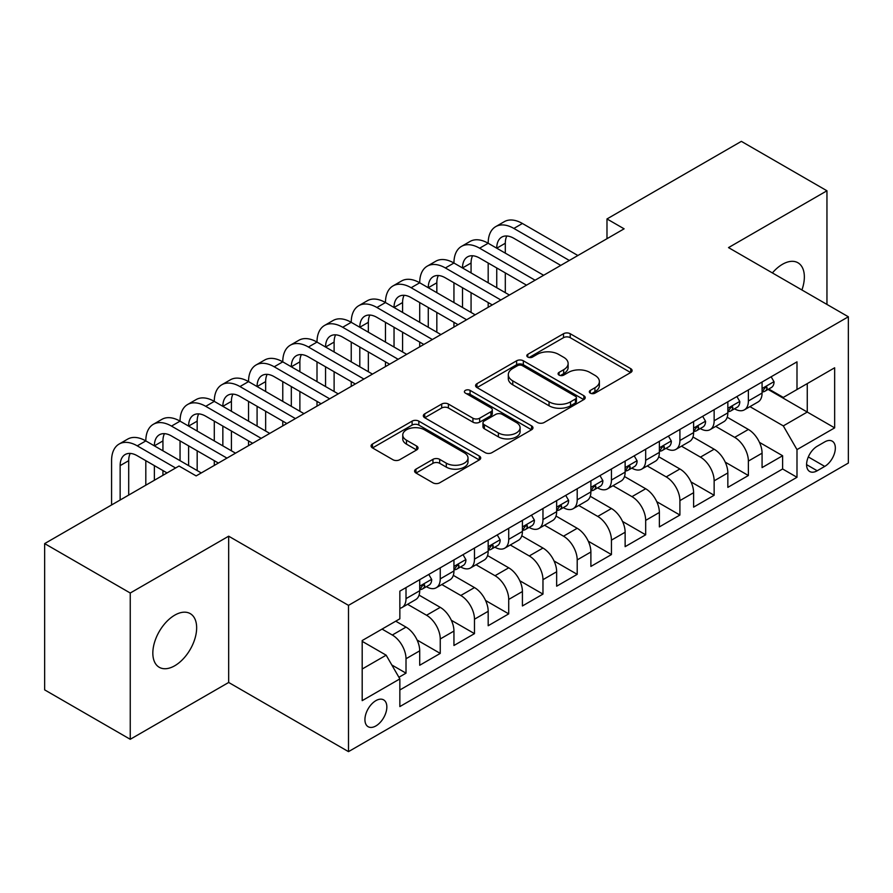 <?xml version="1.0" encoding="UTF-8"?>
<svg xmlns="http://www.w3.org/2000/svg" width="893" height="893" viewBox="0 0 893 893"><rect width="100%" height="100%" fill="white"/><g stroke="black" fill="none" stroke-linecap="round" stroke-linejoin="round"><path stroke-width="1.34" d="M590.306 393.143A3.326 1.92 0 0 0 595.006 393.143L630.715 372.526A4.755 2.746 0 0 0 632.11 370.584A4.755 2.746 0 0 0 630.715 368.642L570.225 333.725A4.755 2.746 0 0 0 563.505 333.725L527.796 354.331A3.326 1.92 0 0 0 526.825 355.693A3.326 1.92 0 0 0 527.796 357.055A3.326 1.92 0 0 0 532.507 357.055L537.128 354.387A15.203 8.785 0 0 1 558.627 354.387L563.673 357.289A15.203 8.785 0 0 1 568.127 363.507A15.203 8.785 0 0 1 563.673 369.713L559.051 372.381A3.326 1.92 0 0 0 558.08 373.732A3.326 1.92 0 0 0 559.051 375.093A3.326 1.92 0 0 0 563.751 375.093L568.372 372.426A15.203 8.785 0 0 1 589.882 372.426L594.928 375.339A15.203 8.785 0 0 1 599.382 381.545A15.203 8.785 0 0 1 594.928 387.752L590.306 390.42A3.326 1.92 0 0 0 589.324 391.781A3.326 1.92 0 0 0 590.306 393.143L590.306 390.42M174.749 665.754A30.987 17.893 120 0 0 194.987 638.45A30.987 17.893 120 0 0 190.242 613.625A30.987 17.893 120 0 0 174.749 615.154A30.987 17.893 120 0 0 154.5 642.458A30.987 17.893 120 0 0 159.255 667.294A30.987 17.893 120 0 0 174.749 665.754M801.914 289.968A30.987 17.893 120 0 0 797.94 262.765A30.987 17.893 120 0 0 782.447 264.306A30.987 17.893 120 0 0 772.389 272.934M375.886 725.942A15.494 8.941 120 0 0 386.01 712.29A15.494 8.941 120 0 0 383.633 699.878A15.494 8.941 120 0 0 375.886 700.648A15.494 8.941 120 0 0 365.762 714.3A15.494 8.941 120 0 0 368.139 726.712A15.494 8.941 120 0 0 375.886 725.942M415.971 469.149A4.755 2.746 0 0 0 414.586 471.08A4.755 2.746 0 0 0 415.971 473.022L432.949 482.823A4.755 2.746 0 0 0 439.669 482.823L479.318 459.928A4.755 2.746 0 0 0 480.713 457.986A4.755 2.746 0 0 0 479.318 456.044L418.828 421.128A4.755 2.746 0 0 0 412.108 421.128L372.459 444.022A4.755 2.746 0 0 0 371.064 445.964A4.755 2.746 0 0 0 372.459 447.895L392.953 459.739A4.755 2.746 0 0 0 399.673 459.739L416.651 449.938A4.755 2.746 0 0 0 418.036 447.996A4.755 2.746 0 0 0 416.651 446.053L406.482 440.193A12.714 7.345 0 0 1 402.754 435.003A12.714 7.345 0 0 1 410.601 428.216A12.714 7.345 0 0 1 424.465 429.812L464.282 452.796A12.714 7.345 0 0 1 468.01 457.986A12.714 7.345 0 0 1 460.163 464.773A12.714 7.345 0 0 1 446.31 463.177L439.669 459.348A4.755 2.746 0 0 0 432.949 459.348L415.971 469.149L415.971 473.022M228.675 536.191L130.244 593.019L44.65 543.603L44.65 689.876L130.244 739.292L228.675 682.464L348.493 751.638L348.493 605.365L228.675 536.191L228.675 682.464M826.951 304.424L826.951 190.778L728.521 247.607L848.35 316.781L348.493 605.365M826.951 190.778L741.357 141.362L606.983 218.941L606.983 238.71M44.65 543.603L179.024 466.023L196.147 475.902L624.107 228.82L606.983 218.941M537.463 422.478A4.755 2.746 0 0 0 544.183 422.478L583.832 399.584A4.755 2.746 0 0 0 585.228 397.653A4.755 2.746 0 0 0 583.832 395.711L523.343 360.783A4.755 2.746 0 0 0 516.623 360.783L476.974 383.677A4.755 2.746 0 0 0 475.578 385.62A4.755 2.746 0 0 0 476.974 387.562L537.463 422.478M466.704 393.858A3.326 1.92 0 0 1 470.075 394.326L470.075 390.375L531.581 425.883A4.755 2.746 0 0 1 532.965 427.814A4.755 2.746 0 0 1 531.581 429.756L491.92 452.651A4.755 2.746 0 0 1 485.2 452.651L424.711 417.734L424.711 413.85A4.755 2.746 0 0 0 423.327 415.792A4.755 2.746 0 0 0 424.711 417.734M424.711 413.85L441.689 404.049A4.755 2.746 0 0 1 448.409 404.049L472.933 418.214A4.755 2.746 0 0 0 479.653 418.214L490.916 411.718A4.755 2.746 0 0 0 492.311 409.775A4.755 2.746 0 0 0 490.916 407.833L465.376 393.087A3.326 1.92 0 0 1 464.405 391.737A3.326 1.92 0 0 1 466.459 389.962A3.326 1.92 0 0 1 470.075 390.375M398.914 677.274L406.014 673.166L391.804 664.972M382.048 629.085L392.317 635.023A19.367 11.185 60 0 1 406.014 658.744L419.71 650.83L419.71 665.263L440.249 653.408L417.098 640.035M407.576 604.293L426.553 615.255A19.367 11.185 60 0 1 440.249 638.975L453.945 631.072L453.945 645.494L474.484 633.639L451.333 620.267M441.812 584.535L460.799 595.486A19.367 11.185 60 0 1 474.484 619.206L488.181 611.303L488.181 625.736L508.72 613.871L485.569 600.498M476.047 564.767L495.035 575.717A19.367 11.185 60 0 1 508.72 599.437L522.416 591.534L522.416 605.967L542.966 594.102L519.804 580.74M510.294 544.998L529.27 555.959A19.367 11.185 60 0 1 542.966 579.68L556.652 571.766L556.652 586.199L577.202 574.344L554.04 560.971M544.529 525.229L563.505 536.191A19.367 11.185 60 0 1 577.202 559.911L590.887 552.008L590.887 566.43L611.437 554.575L588.275 541.203M578.764 505.471L597.741 516.422A19.367 11.185 60 0 1 611.437 540.142L625.133 532.239L625.133 546.661L645.672 534.807L622.521 521.434M613 485.703L631.976 496.653A19.367 11.185 60 0 1 645.672 520.373L659.369 512.47L659.369 526.903L679.908 515.038L656.757 501.676M647.235 465.934L666.211 476.895A19.367 11.185 60 0 1 679.908 500.616L693.604 492.702L693.604 507.135L714.143 495.269L690.992 481.907M681.471 446.165L700.447 457.127A19.367 11.185 60 0 1 714.143 480.847L727.84 472.933L727.84 487.366L748.379 475.511L748.379 461.078A19.367 11.185 -120 0 0 734.682 437.358L715.706 426.396M725.228 462.139L748.379 475.511M419.71 650.83A19.367 11.185 -120 0 0 406.014 627.109L395.744 621.182M453.945 631.072A19.367 11.185 -120 0 0 440.249 607.352L419.074 595.129M488.181 611.303A19.367 11.185 -120 0 0 474.484 587.583L453.32 575.36M522.416 591.534A19.367 11.185 -120 0 0 508.72 567.814L487.556 555.591M556.652 571.766A19.367 11.185 -120 0 0 542.966 548.045L521.791 535.822M590.887 552.008A19.367 11.185 -120 0 0 577.202 528.288L556.026 516.054M625.133 532.239A19.367 11.185 -120 0 0 611.437 508.519L590.262 496.296M659.369 512.47A19.367 11.185 -120 0 0 645.672 488.75L624.497 476.527M693.604 492.702A19.367 11.185 -120 0 0 679.908 468.981L658.733 456.758M727.84 472.933A19.367 11.185 -120 0 0 714.143 449.212L692.968 436.99M824.73 441.901L817.195 446.254A15.014 8.662 120 0 0 807.395 459.482A15.014 8.662 120 0 0 809.694 471.504A15.014 8.662 120 0 0 817.195 470.767L824.73 466.414A15.014 8.662 120 0 0 834.531 453.186A15.014 8.662 120 0 0 832.231 441.164A15.014 8.662 120 0 0 824.73 441.901M348.493 751.638L848.35 463.054L848.35 316.781M362.19 669.013L386.156 655.183L399.852 678.903L399.852 706.575L796.991 477.286L796.991 449.614L783.306 425.894L749.941 406.639M399.852 678.903L362.19 700.648L362.19 640.549L399.852 618.816L399.852 591.144L796.991 361.855L796.991 389.527L834.654 367.782L834.654 427.87L796.991 449.614M426.374 586.69L426.553 586.79A19.367 11.185 60 0 0 436.242 587.75L449.938 579.847A19.367 11.185 -120 0 0 453.945 570.973L453.945 559.911M460.609 566.921L460.799 567.022A19.367 11.185 60 0 0 470.477 567.981L484.173 560.078A19.367 11.185 -120 0 0 488.181 551.215L488.181 540.142M494.856 547.152L495.035 547.253A19.367 11.185 60 0 0 504.712 548.213L518.409 540.31A19.367 11.185 -120 0 0 522.416 531.447L522.416 520.373M529.091 527.383L529.27 527.495A19.367 11.185 60 0 0 538.948 528.455L552.644 520.541A19.367 11.185 -120 0 0 556.652 511.678L556.652 500.605M563.327 507.626L563.505 507.726A19.367 11.185 60 0 0 573.183 508.686L586.88 500.783A19.367 11.185 -120 0 0 590.887 491.909L590.887 480.847M597.562 487.857L597.741 487.958A19.367 11.185 60 0 0 607.419 488.917L621.115 481.014A19.367 11.185 -120 0 0 625.133 472.151L625.133 461.078M631.798 468.088L631.976 468.189A19.367 11.185 60 0 0 641.654 469.149L655.35 461.246A19.367 11.185 -120 0 0 659.369 452.383L659.369 441.309M666.033 448.319L666.211 448.431A19.367 11.185 60 0 0 675.901 449.391L689.586 441.477A19.367 11.185 -120 0 0 693.604 432.614L693.604 421.541M700.268 428.562L700.447 428.662A19.367 11.185 60 0 0 710.136 429.622L723.821 421.708A19.367 11.185 -120 0 0 727.84 412.845L727.84 401.783M399.852 689.976L782.614 468.981L782.614 455.743L762.075 467.597L762.075 453.175A19.367 11.185 -120 0 0 748.379 429.455L727.203 417.232M734.504 408.793L734.682 408.894A19.367 11.185 -120 0 0 744.371 409.854A19.367 11.185 -120 0 0 748.379 400.99L748.379 389.917M744.371 409.854L758.068 401.95A19.367 11.185 -120 0 0 762.075 393.076L762.075 382.014M406.014 587.583L406.014 598.645A19.367 11.185 60 0 1 402.006 607.519A19.367 11.185 60 0 1 399.852 608.3M402.006 607.519L415.703 599.605A19.367 11.185 -120 0 0 419.71 590.742L419.71 579.669M440.249 567.814L440.249 578.887A19.367 11.185 60 0 1 436.242 587.75M474.484 548.045L474.484 559.118A19.367 11.185 60 0 1 470.477 567.981M508.72 528.276L508.72 539.35A19.367 11.185 60 0 1 504.712 548.213M542.966 508.519L542.966 519.581A19.367 11.185 60 0 1 538.948 528.455M577.202 488.75L577.202 499.823A19.367 11.185 60 0 1 573.183 508.686M611.437 468.981L611.437 480.054A19.367 11.185 60 0 1 607.419 488.917M645.672 449.212L645.672 460.286A19.367 11.185 60 0 1 641.654 469.149M679.908 429.455L679.908 440.517A19.367 11.185 60 0 1 675.901 449.391M714.143 409.686L714.143 420.759A19.367 11.185 60 0 1 710.136 429.622M714.143 480.847L714.143 495.269M679.908 500.616L679.908 515.038M645.672 520.373L645.672 534.807M611.437 540.142L611.437 554.575M577.202 559.911L577.202 574.344M542.966 579.68L542.966 594.102M508.72 599.437L508.72 613.871M474.484 619.206L474.484 633.639M440.249 638.975L440.249 653.408M406.014 658.744L406.014 673.166M386.156 655.183L362.19 641.341M783.306 425.894L807.261 412.053L807.261 383.599L834.654 367.782M768.058 389.415L834.654 427.87M768.739 389.024L783.306 397.43L796.991 389.527M130.244 593.019L130.244 739.292M759.463 442.37L782.614 455.743M782.614 468.981L796.991 477.286M591.635 393.612L594.928 391.703A15.203 8.785 0 0 0 599.382 385.497L599.382 381.545M568.127 363.507L568.127 367.458A15.203 8.785 0 0 1 563.673 373.665L560.38 375.562M630.648 372.56L570.225 337.677A4.755 2.746 0 0 0 563.505 337.677L529.125 357.524M583.776 399.629L523.343 364.735A4.755 2.746 0 0 0 516.623 364.735L477.029 387.595M575.438 399.004A3.326 1.92 0 0 0 576.409 397.653A3.326 1.92 0 0 0 575.438 396.291L522.338 365.639A3.326 1.92 0 0 0 517.627 365.639L512.761 368.452A15.203 8.785 0 0 0 508.307 374.658A15.203 8.785 0 0 0 512.761 380.864L549.05 401.817A15.203 8.785 0 0 0 570.56 401.817L575.438 399.004L575.438 402.955A3.326 1.92 0 0 0 576.409 401.604L576.409 397.653M508.307 374.658L508.307 378.61A15.203 8.785 0 0 0 512.761 384.816L512.761 380.864M575.438 402.955L570.56 405.779A15.203 8.785 0 0 1 549.05 405.779L512.761 384.816M424.778 417.768L441.689 408.001L441.689 404.049M492.311 409.775L492.311 413.727A4.755 2.746 0 0 1 490.916 415.669L479.653 422.166A4.755 2.746 0 0 1 472.933 422.166L448.409 408.001A4.755 2.746 0 0 0 441.689 408.001M470.075 394.326L531.514 429.801M498.394 432.915A12.714 7.345 0 0 0 512.247 434.5A12.714 7.345 0 0 0 520.094 427.725A12.714 7.345 0 0 0 516.377 422.534L502.346 414.43A4.755 2.746 0 0 0 495.626 414.43L484.363 420.927A4.755 2.746 0 0 0 482.968 422.869A4.755 2.746 0 0 0 484.363 424.811L498.394 432.915L498.394 436.867A12.714 7.345 0 0 0 512.247 438.452A12.714 7.345 0 0 0 520.094 431.676L520.094 427.725M482.968 422.869L482.968 426.821A4.755 2.746 0 0 0 484.363 428.763L484.363 424.811M498.394 436.867L484.363 428.763M468.01 457.986L468.01 461.938A12.714 7.345 0 0 1 460.163 468.725A12.714 7.345 0 0 1 446.31 467.128L439.669 463.3A4.755 2.746 0 0 0 432.949 463.3L416.038 473.067M402.754 435.003L402.754 438.954A12.714 7.345 0 0 0 406.482 444.145L406.482 440.193M416.584 449.972L406.482 444.145M479.262 459.962L418.828 425.079A4.755 2.746 0 0 0 412.108 425.079L372.515 447.94M771.15 376.779L774.052 381.813A12.826 7.412 60 0 1 771.396 387.495L764.899 391.246A12.826 7.412 -120 0 0 767.132 388.288L766.864 387.149L765.256 387.473L763.024 390.665A12.826 7.412 60 0 1 762.075 392.485M111.58 504.958L111.58 460.688A36.312 20.963 60 0 1 119.104 444.055L127.666 439.122A36.312 20.963 60 0 1 145.816 440.919A36.312 20.963 60 0 1 153.339 424.298L161.901 419.353A36.312 20.963 60 0 1 180.051 421.15A36.312 20.963 60 0 1 187.575 404.529L196.136 399.584A36.312 20.963 60 0 1 214.287 401.381A36.312 20.963 60 0 1 221.81 384.76L230.372 379.815A36.312 20.963 60 0 1 248.533 381.612A36.312 20.963 60 0 1 256.045 364.991L264.607 360.058A36.312 20.963 60 0 1 282.768 361.855A36.312 20.963 60 0 1 290.281 345.223L298.842 340.289A36.312 20.963 60 0 1 317.004 342.086A36.312 20.963 60 0 1 324.516 325.465L333.078 320.52A36.312 20.963 60 0 1 351.239 322.317A36.312 20.963 60 0 1 358.763 305.696L367.313 300.751A36.312 20.963 60 0 1 385.475 302.548A36.312 20.963 60 0 1 392.998 285.927L401.549 280.982A36.312 20.963 60 0 1 419.71 282.791A36.312 20.963 60 0 1 427.234 266.159L435.795 261.225A36.312 20.963 60 0 1 453.945 263.022A36.312 20.963 60 0 1 461.469 246.401L470.031 241.456A36.312 20.963 60 0 1 488.181 243.253A36.312 20.963 60 0 1 495.704 226.632L504.266 221.687A36.312 20.963 60 0 1 522.416 223.484L577.883 255.51M495.704 226.632A36.312 20.963 60 0 1 513.866 228.429L569.321 260.455M762.499 391.848L762.555 391.848A12.826 7.412 -120 0 0 764.899 391.246M560.759 265.388L513.866 238.308A24.211 13.975 -120 0 0 501.754 237.114A24.211 13.975 -120 0 0 496.742 248.198L505.304 243.253L505.304 253.132M506.822 235.998A24.211 13.975 -120 0 0 505.304 243.253M496.742 267.956L496.742 287.725M505.304 272.901L505.304 292.67M488.181 307.292L488.181 302.548M488.181 282.791L488.181 263.022M736.915 396.537L739.817 401.582A12.826 7.412 60 0 1 737.16 407.253L730.664 411.014A12.826 7.412 -120 0 0 732.896 408.056L732.617 406.918L731.021 407.241L728.788 410.434A12.826 7.412 60 0 1 727.84 412.253M461.469 246.401A36.312 20.963 60 0 1 479.619 248.198L488.181 243.253L543.647 275.278M479.619 248.198L535.086 280.212M728.264 411.617L728.32 411.617A12.826 7.412 -120 0 0 730.664 411.014M526.524 285.157L479.619 258.077A24.211 13.975 -120 0 0 467.519 256.883A24.211 13.975 -120 0 0 462.507 267.956L471.069 263.022L471.069 272.901M472.576 255.766A24.211 13.975 -120 0 0 471.069 263.022M462.507 287.725L462.507 307.493M471.069 292.67L471.069 312.438M453.945 327.061L453.945 322.317M453.945 302.548L453.945 282.791M702.679 416.305L705.582 421.351A12.826 7.412 60 0 1 702.925 427.021L696.417 430.783A12.826 7.412 -120 0 0 698.661 427.825L698.382 426.687L696.786 426.999L694.553 430.192A12.826 7.412 60 0 1 693.604 432.022M427.234 266.159A36.312 20.963 60 0 1 445.384 267.956L453.945 263.022L509.412 295.036M445.384 267.956L500.85 299.981M694.028 431.375L694.084 431.375A12.826 7.412 -120 0 0 696.417 430.783M492.289 304.926L445.384 277.846A24.211 13.975 -120 0 0 433.284 276.64A24.211 13.975 -120 0 0 428.272 287.725L436.833 282.791L436.833 292.67M438.34 275.524A24.211 13.975 -120 0 0 436.833 282.791M428.272 307.493L428.272 327.262M436.833 312.438L436.833 332.196M419.71 346.83L419.71 342.086M419.71 322.317L419.71 302.548M668.433 436.074L671.346 441.109A12.826 7.412 60 0 1 668.69 446.79L662.182 450.541A12.826 7.412 -120 0 0 664.414 447.594L664.146 446.455L662.55 446.768L660.307 449.96A12.826 7.412 60 0 1 659.369 451.791M392.998 285.927A36.312 20.963 60 0 1 411.148 287.725L419.71 282.791L475.176 314.805M411.148 287.725L466.615 319.75M659.793 451.144L659.849 451.144A12.826 7.412 -120 0 0 662.182 450.541M458.053 324.695L411.148 297.615A24.211 13.975 -120 0 0 399.048 296.409A24.211 13.975 -120 0 0 394.036 307.493L402.587 302.548L402.587 312.438M404.105 295.293A24.211 13.975 -120 0 0 402.587 302.548M394.036 327.262L394.036 347.031M402.587 332.196L402.587 351.965M385.475 366.599L385.475 361.855M385.475 342.086L385.475 322.317M634.197 455.843L637.111 460.877A12.826 7.412 60 0 1 634.454 466.559L627.946 470.31A12.826 7.412 -120 0 0 630.179 467.352L629.911 466.213L628.304 466.537L626.071 469.729A12.826 7.412 60 0 1 625.133 471.549M358.763 305.696A36.312 20.963 60 0 1 376.913 307.493L385.475 302.548L440.941 334.574M376.913 307.493L432.379 339.519M625.558 470.912L625.613 470.912A12.826 7.412 -120 0 0 627.946 470.31M423.818 344.452L376.913 317.372A24.211 13.975 -120 0 0 364.813 316.178A24.211 13.975 -120 0 0 359.801 327.262L368.351 322.317L368.351 332.196M369.869 315.062A24.211 13.975 -120 0 0 368.351 322.317M359.801 347.031L359.801 366.789M368.351 351.965L368.351 371.734M351.239 386.356L351.239 381.612M351.239 361.855L351.239 342.086M599.962 475.601L602.875 480.646A12.826 7.412 60 0 1 600.219 486.317L593.711 490.078A12.826 7.412 -120 0 0 595.944 487.12L595.676 485.982L594.068 486.305L591.836 489.498A12.826 7.412 60 0 1 590.887 491.317M324.516 325.465A36.312 20.963 60 0 1 342.678 327.262L351.239 322.317L406.695 354.342M342.678 327.262L398.144 359.276M591.322 490.681L591.367 490.681A12.826 7.412 -120 0 0 593.711 490.078M389.582 364.221L342.678 337.141A24.211 13.975 -120 0 0 330.577 335.947A24.211 13.975 -120 0 0 325.554 347.031L334.116 342.086L334.116 351.965M335.634 334.83A24.211 13.975 -120 0 0 334.116 342.086M325.554 366.789L325.554 386.557M334.116 371.734L334.116 391.502M317.004 406.125L317.004 401.381M317.004 381.612L317.004 361.855M565.727 495.369L568.64 500.415A12.826 7.412 60 0 1 565.983 506.085L559.476 509.847A12.826 7.412 -120 0 0 561.708 506.889L561.44 505.751L559.833 506.074L557.6 509.256A12.826 7.412 60 0 1 556.652 511.086M290.281 345.223A36.312 20.963 60 0 1 308.442 347.031L317.004 342.086L372.459 374.1M308.442 347.031L363.909 379.045M557.087 510.45L557.132 510.45A12.826 7.412 -120 0 0 559.476 509.847M355.347 383.99L308.442 356.91A24.211 13.975 -120 0 0 296.342 355.715A24.211 13.975 -120 0 0 291.319 366.789L299.881 361.855L299.881 371.734M301.399 354.588A24.211 13.975 -120 0 0 299.881 361.855M291.319 386.557L291.319 406.326M299.881 391.502L299.881 411.271M282.768 425.894L282.768 421.15M282.768 401.381L282.768 381.612M531.491 515.138L534.405 520.173A12.826 7.412 60 0 1 531.748 525.854L525.24 529.605A12.826 7.412 -120 0 0 527.473 526.658L527.205 525.519L525.597 525.832L523.365 529.024A12.826 7.412 60 0 1 522.416 530.855M256.045 364.991A36.312 20.963 60 0 1 274.207 366.789L282.768 361.855L338.224 393.869M274.207 366.789L329.673 398.814M522.851 530.208L522.896 530.208A12.826 7.412 -120 0 0 525.24 529.605M321.112 403.759L274.207 376.679A24.211 13.975 -120 0 0 262.096 375.473A24.211 13.975 -120 0 0 257.084 386.557L265.645 381.612L265.645 391.502M267.163 374.357A24.211 13.975 -120 0 0 265.645 381.612M257.084 406.326L257.084 426.095M265.645 411.271L265.645 431.029M248.533 445.663L248.533 440.919M248.533 421.15L248.533 401.381M497.256 534.907L500.169 539.941A12.826 7.412 60 0 1 497.513 545.623L491.005 549.374A12.826 7.412 -120 0 0 493.237 546.416L492.969 545.277L491.362 545.601L489.13 548.793A12.826 7.412 60 0 1 488.181 550.624M221.81 384.76A36.312 20.963 60 0 1 239.971 386.557L248.533 381.612L303.988 413.638M239.971 386.557L295.427 418.583M488.616 549.976L488.661 549.976A12.826 7.412 -120 0 0 491.005 549.374M286.876 423.516L239.971 396.436A24.211 13.975 -120 0 0 227.86 395.242A24.211 13.975 -120 0 0 222.848 406.326L231.41 401.381L231.41 411.271M232.928 394.126A24.211 13.975 -120 0 0 231.41 401.381M222.848 426.095L222.848 445.853M231.41 431.029L231.41 450.798M214.287 465.42L214.287 460.676M214.287 440.919L214.287 421.15M463.02 554.665L465.923 559.71A12.826 7.412 60 0 1 463.277 565.392L456.769 569.142A12.826 7.412 -120 0 0 459.002 566.184L458.734 565.046L457.127 565.369L454.894 568.562A12.826 7.412 60 0 1 453.945 570.381M187.575 404.529A36.312 20.963 60 0 1 205.736 406.326L214.287 401.381L269.753 433.406M205.736 406.326L261.191 438.34M454.37 569.745L454.425 569.745A12.826 7.412 -120 0 0 456.769 569.142M252.641 443.285L205.736 416.205A24.211 13.975 -120 0 0 193.625 415.011A24.211 13.975 -120 0 0 188.613 426.095L197.174 421.15L197.174 431.029M198.692 413.894A24.211 13.975 -120 0 0 197.174 421.15M188.613 445.853L188.613 465.621M197.174 450.798L197.174 470.566M180.051 460.676L180.051 440.919M428.785 574.433L431.687 579.479A12.826 7.412 60 0 1 429.031 585.149L422.534 588.911A12.826 7.412 -120 0 0 424.767 585.953L424.499 584.815L422.891 585.138L420.659 588.32A12.826 7.412 60 0 1 419.71 590.15M153.339 424.298A36.312 20.963 60 0 1 171.501 426.095L180.051 421.15L235.518 453.175M171.501 426.095L226.956 458.109M420.134 589.514L420.19 589.514A12.826 7.412 -120 0 0 422.534 588.911M218.394 463.054L171.501 435.974A24.211 13.975 -120 0 0 159.389 434.779A24.211 13.975 -120 0 0 154.377 445.853L162.939 440.919L162.939 450.798M164.457 433.663A24.211 13.975 -120 0 0 162.939 440.919M154.377 465.621L154.377 480.244M162.939 470.566L162.939 475.31M145.816 485.189L145.816 460.676M119.104 444.055A36.312 20.963 60 0 1 137.254 445.853L145.816 440.919L201.282 472.933M137.254 445.853L175.608 467.999M167.047 472.933L137.254 455.743A24.211 13.975 -120 0 0 125.154 454.537A24.211 13.975 -120 0 0 120.142 465.621L120.142 500.013M130.222 453.421A24.211 13.975 -120 0 0 128.704 460.688L128.704 495.079M392.317 635.023L406.014 627.109M426.553 615.255L440.249 607.352M460.799 595.486L474.484 587.583M495.035 575.717L508.72 567.814M529.27 555.959L542.966 548.045M563.505 536.191L577.202 528.288M597.741 516.422L611.437 508.519M631.976 496.653L645.672 488.75M666.211 476.895L679.908 468.981M700.447 457.127L714.143 449.212M734.682 437.358L748.379 429.455M748.379 400.99L762.075 393.076M406.014 598.645L419.71 590.742M440.249 578.887L453.945 570.973M474.484 559.118L488.181 551.215M508.72 539.35L522.416 531.447M542.966 519.581L556.652 511.678M577.202 499.823L590.887 491.909M611.437 480.054L625.133 472.151M645.672 460.286L659.369 452.383M679.908 440.517L693.604 432.614M714.143 420.759L727.84 412.845M748.379 461.078L762.075 453.175M808.31 456.937L824.73 466.414M806.58 464.639L817.195 470.767M594.928 391.703L594.928 387.752M559.051 375.093L559.051 372.381M563.673 373.665L563.673 369.713M527.796 357.055L527.796 354.331M563.505 337.677L563.505 333.725M570.225 337.677L570.225 333.725M630.715 372.526L630.715 368.642M476.974 387.562L476.974 383.677M516.623 364.735L516.623 360.783M523.343 364.735L523.343 360.783M583.832 399.584L583.832 395.711M549.05 405.779L549.05 401.817M570.56 405.779L570.56 401.817M448.409 408.001L448.409 404.049M472.933 422.166L472.933 418.214M479.653 422.166L479.653 418.214M490.916 415.669L490.916 411.718M531.581 429.756L531.581 425.883M432.949 463.3L432.949 459.348M439.669 463.3L439.669 459.348M446.31 467.128L446.31 463.177M416.651 449.938L416.651 446.053M372.459 447.895L372.459 444.022M412.108 425.079L412.108 421.128M418.828 425.079L418.828 421.128M479.318 459.928L479.318 456.044M773.974 381.668L762.075 388.533M522.416 223.484L513.866 228.429M765.468 387.339L767.132 388.288M739.739 401.437L727.84 408.302M731.233 407.096L732.896 408.056M705.503 421.195L693.604 428.071M696.998 426.865L698.661 427.825M671.257 440.963L659.369 447.828M662.762 446.634L664.414 447.594M637.022 460.732L625.133 467.597M628.527 466.403L630.179 467.352M602.786 480.501L590.887 487.366M594.291 486.16L595.944 487.12M568.551 500.259L556.652 507.135M560.056 505.929L561.708 506.889M534.315 520.027L522.416 526.903M525.821 525.698L527.473 526.658M500.08 539.796L488.181 546.661M491.585 545.467L493.237 546.416M465.845 559.565L453.945 566.43M457.339 565.236L459.002 566.184M431.609 579.334L419.71 586.199M423.103 584.993L424.767 585.953M128.704 460.688L120.142 465.621"/></g></svg>
